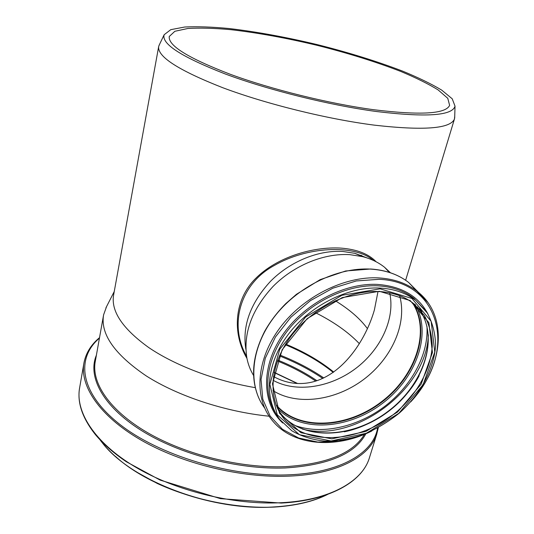 <?xml version="1.0" encoding="UTF-8"?>
<svg xmlns="http://www.w3.org/2000/svg" width="534" height="534" viewBox="0 0 534 534"><rect width="100%" height="100%" fill="white"/><g stroke="black" fill="none" stroke-linecap="round" stroke-linejoin="round"><path stroke-width="0.8" d="M246.548 356.191C228.639 324.859 240.013 284.021 274.069 265.618C307.237 246.274 353.541 244.599 372.171 259.417L373.486 260.465L372.171 259.417M376.136 261.78C368.66 253.924 356.952 249.365 341.012 248.11C312.557 246.381 276.659 257.288 255.619 278.481C234.005 299.794 232.116 333.456 246.942 358.381M245.847 349.263C242.136 325.86 250.359 303.212 270.504 281.318C290.156 261.42 318.598 249.865 342.955 251.481L354.85 253.33L367.479 258.069M106.566 306.589L103.603 314.82C100.245 333.93 114.443 354.282 146.183 375.876C177.802 396.074 225.228 411.807 269.136 416.213M158.605 46.925L113.662 294.741C110.692 310.948 122.366 328.543 148.692 347.521C175.045 365.476 215.209 380.809 255.219 387.644M361.017 255.225L363.888 256.967M378.005 291.524L374.374 310.027C364.455 344.59 336.42 383.706 299.734 383.532C290.75 383.505 281.985 381.169 273.448 376.51M389.66 292.859C395.467 318.438 380.822 349.677 355.41 368.694C330.012 387.737 295.936 393.011 273.021 380.275M253.517 375.395C250.379 370.216 248.177 364.508 246.922 358.261C242.977 333.596 251.701 309.647 273.094 286.404C293.954 265.285 324.145 252.989 349.91 254.665L362.473 256.6C370.956 258.756 378.332 262.321 384.587 267.294L390.447 272.761M399.606 295.709C407.549 323.404 391.769 358.474 363.554 379.554C335.392 400.7 297.318 405.98 272.974 390.608M412.321 302.598C431.125 331.187 415.339 376.684 380.669 402.362C346.266 428.401 298.192 430.751 276.025 404.725M412.815 302.965C431.178 331.674 415.285 376.891 380.755 402.476C346.479 428.408 298.646 430.945 276.245 405.299M159.292 44.903L158.685 46.478C157.143 56.577 178.516 70.328 222.805 87.736C266.373 104.083 327.375 119.142 374.447 125.156C423.575 130.737 450.229 128.721 454.414 119.115L454.741 116.132M376.31 111.499C426.159 117.493 452.398 115.711 455.021 106.153L452.225 98.797L441.731 90.139C431.379 83.925 418.322 77.584 402.576 71.109C377.051 61.337 348.695 52.526 317.503 44.676C286.197 37.18 256.787 31.8 229.266 28.542C212.025 26.907 197.179 26.4 184.731 27.02L170.767 29.664L164.165 34.717C161.268 43.868 181.64 56.958 225.295 73.986C268.308 90.012 329.351 105.185 376.31 111.499M373.66 109.717C420.438 115.424 445.756 113.962 449.621 105.338L447.786 98.329L438.187 89.966C428.395 83.918 415.852 77.717 400.573 71.362C375.702 61.764 347.941 53.1 317.283 45.377C286.518 38.014 257.702 32.781 230.842 29.677C214.074 28.155 199.756 27.755 187.881 28.482L174.858 31.286L169.271 36.479C167.923 45.537 188.242 58.133 230.234 74.266C271.499 89.445 329.098 103.683 373.66 109.717M367.385 328.597C360.143 318.711 349.436 309.426 335.272 300.735M359.335 343.629C348.248 332.068 333.523 321.702 315.16 312.544M333.683 372.044C320.347 361.164 304.333 351.853 285.65 344.11M275.731 413.283C261.92 391.729 266.166 357.873 288.086 330.039C309.967 302.204 347.113 284.168 378.005 285.83C392.35 286.685 404.345 290.876 413.977 298.419L427.247 312.931C432.533 322.71 435.323 333.476 435.611 345.238C434.115 369.154 420.485 394.179 399.392 413.022C388.305 421.88 376.357 429.042 363.561 434.509C350.551 438.855 337.695 441.057 325.006 441.124C312.71 439.896 301.65 436.452 291.824 430.791L279.789 419.497C263.716 398.738 266.159 364.034 287.933 334.865C309.627 305.688 348.115 286.364 380.001 288.066C394.392 288.901 406.407 293.099 416.066 300.642L425.945 311.008M380.088 288.827L411.948 298.466L431.145 321.314L434.776 352.08L423.095 384.667L398.818 413.323L366.324 433.254L331.113 440.977L299.354 434.689L277.226 414.778L269.85 384.326L279.776 349.196L305.622 317.049L341.827 295.309L380.088 288.827M282.726 422.988C262.141 404.078 260.632 367.926 281.812 336.173C302.858 304.407 343.916 282.513 377.798 284.435C401.875 286.351 418.616 296.257 428.008 314.152M359.823 435.857L338.583 441.284L317.81 442.072L298.693 438.04L282.426 429.256L270.131 416.066L262.768 399.138L261.046 379.44L265.298 358.241L275.424 337.007L290.823 317.303L310.428 300.622L332.789 288.213L356.238 280.964L379.047 279.315C438.074 281.511 455.175 345.471 418.716 391.749M371.864 430.978C334.678 449.641 290.756 445.79 270.851 418.643C253.844 396.201 256.587 358.941 280.023 327.702C303.379 296.463 344.684 275.918 378.84 277.92C393.965 278.868 406.654 283.28 416.907 291.157L427.767 302.344M264.624 407.963C247.829 385.588 250.493 348.702 273.521 317.917C296.477 287.132 337.128 267.013 370.85 269.123C385.808 270.124 398.377 274.543 408.557 282.386L418.656 292.565M412.962 303.072C431.472 331.774 415.586 377.124 380.969 402.769C346.619 428.762 298.66 431.252 276.305 405.473M414.931 304.14C432.46 333.103 416.547 377.745 382.417 403.417C348.508 429.389 301.096 432.874 277.607 408.537M426.94 326.167C428.869 354.429 411.354 386.402 384.053 406.888C356.705 427.313 321.108 435.11 294.541 425.331M428.341 334.811C426.906 389.313 355.097 443.04 302.438 429.102M419.624 308.398L421.96 312.01M419.17 375.749C404.719 403.17 374.681 425.658 344.31 431.806M282.786 417.041L282.359 416.593M417.254 306.756C440.183 334.504 425.525 383.098 389.346 410.739C353.535 438.841 302.357 441.364 280.39 413.042L278.628 410.606M378.9 291.491C392.844 292.285 404.472 296.357 413.783 303.712L424.363 315.44C429.363 324.759 431.986 335.032 432.24 346.259C430.764 369.101 417.715 393.037 397.523 411.08C361.458 442.713 306.262 447.452 283.147 417.635L277.6 408.523M379.3 291.277L410.205 300.575L428.875 322.69L432.447 352.533L421.132 384.18L397.563 412.028L365.99 431.385L331.794 438.861L300.982 432.72L279.556 413.363L272.46 383.819L282.119 349.777L307.17 318.651L342.234 297.592L379.3 291.277M100.639 440.503C127.239 478.811 209.902 511.565 274.209 506.913C295.342 505.631 312.951 501.526 327.042 494.611M115.578 456.47C149.754 488.043 219.447 510.664 273.942 507M99.524 337.668C91.174 344.59 86.007 352.881 84.025 362.533C79.533 385.541 99.117 415.652 140.275 439.636C181.38 463.565 240.914 478.19 288.907 476.141C337.141 474.299 369.495 456.71 376.677 434.416L369.134 458.706C361.518 482.229 328.984 500.652 281.251 503.075L220.462 498.649L160.207 480.119L126.338 461.75C113.749 453.186 103.496 444.208 95.586 434.823C82.269 418.095 76.963 402.356 79.666 387.604C75.034 411.46 94.204 442.332 134.742 466.636C175.219 490.873 233.992 505.311 281.565 502.694C329.371 500.285 361.698 481.815 369.134 458.706L369.828 456.463M99.437 338.135C75.868 358.087 79.459 392.356 119.075 423.789C158.424 455.195 231.289 477.403 288.801 474.819C340.739 472.89 373.687 452.652 377.558 428.094M96.38 355.244C87.422 376.423 102.455 405.913 140.889 430.17C179.244 454.387 237.997 469.82 285.256 467.964C328.403 465.201 355.277 453.78 365.87 433.715M103.436 315.761L95.326 361.164C91.047 382.518 109.316 410.386 147.431 432.587C185.498 454.728 240.554 468.351 285.149 466.663C326.761 464.099 353.201 453.306 364.475 434.296M333.47 372.191C320.126 361.351 304.14 352.073 285.496 344.35M323.764 377.932C310.721 369.054 296.076 361.418 279.829 355.03M322.716 378.419C309.853 369.695 295.429 362.192 279.436 355.904M316.929 380.709C305.274 372.765 292.211 365.89 277.733 360.076M315.721 381.096C304.293 373.366 291.524 366.664 277.4 360.977M297.605 383.485L274.169 372.345M297.311 383.472L274.142 372.492M372.906 260.198L372.191 259.437M114.243 291.524L105.946 307.798M258.77 398.004C250.266 377.999 252.235 355.764 264.677 331.307C270.271 321.381 277.32 312.136 285.823 303.572L296.41 294.321L320.16 279.636L345.658 270.978L370.656 269.002C385.668 270.01 398.297 274.476 408.557 282.386L416.907 291.157C448.934 315.34 443.547 367.112 410.619 401.969M389.366 272.407L384.587 267.294M354.85 253.33L362.473 256.6M419.497 309.687C439.555 338.236 423.315 385.508 387.223 411.948C351.432 438.821 301.743 440.557 280.39 413.042L283.147 417.635C267.654 397.89 269.89 364.655 290.73 336.627C311.502 308.599 348.435 289.989 379.006 291.564C392.917 292.345 404.512 296.397 413.783 303.712M405.64 280.257L454.414 119.115M164.165 34.717L158.972 45.57M455.021 106.153L454.681 118.201M169.198 36.886L169.271 36.479M327.796 494.344C313.558 501.533 295.642 505.785 274.062 507.1C236.555 508.688 193.121 499.964 157.303 483.49L134.214 470.701L124.896 464.226C114.543 456.41 106.273 448.313 100.092 439.923M79.666 387.604L83.838 363.594M376.677 434.416L378.319 427.681M333.189 372.392C319.839 361.611 303.873 352.387 285.283 344.704M297.191 383.465L274.129 372.538"/></g></svg>

